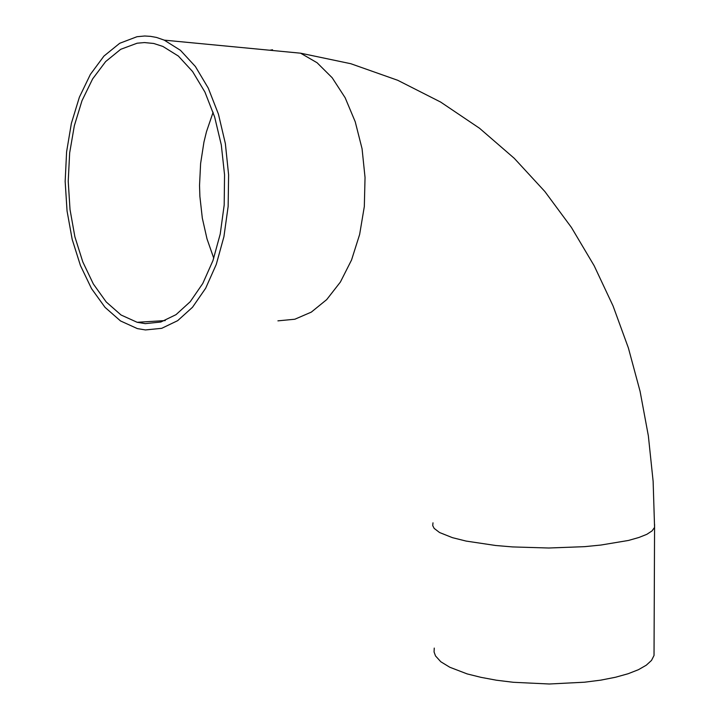 <?xml version="1.0" encoding="UTF-8"?>
<svg xmlns="http://www.w3.org/2000/svg" width="720" height="720" viewBox="0 0 720 720"><rect width="100%" height="100%" fill="white"/><g stroke="black" fill="none" stroke-linecap="round" stroke-linejoin="round"><path stroke-width="1.08" d="M145.251 323.685L160.857 322.02L176.085 314.667L190.287 301.689L202.779 283.455L212.931 260.595L220.203 234.045L224.154 204.993L224.55 174.816L221.337 144.981L214.677 116.955L204.93 92.088L192.6 71.523L178.344 56.106L162.864 46.395L153.684 43.488L144.477 42.543L137.178 43.182L120.69 49.329L105.615 61.515L92.574 78.948L82.026 100.683L74.322 125.703L69.696 152.91L68.256 181.224L70.029 209.538L74.925 236.79L82.782 261.936L93.339 283.959L106.245 301.923L121.023 314.955L137.124 322.317L145.251 323.685M136.989 36.711L119.736 43.254L103.986 56.106L90.378 74.43L79.407 97.218L71.406 123.399L66.627 151.848L65.178 181.413L67.068 210.969L72.216 239.4L80.451 265.626L91.512 288.594L105.012 307.323L120.483 320.895L137.331 328.554L145.431 329.913L161.721 328.275L177.642 320.706L192.51 307.251L205.614 288.288L216.288 264.456L223.947 236.736L228.159 206.361L228.636 174.78L225.324 143.532L218.403 114.156L208.224 88.083L195.354 66.51L180.459 50.328L164.277 40.104L156.483 37.44L150.606 36.342L144.738 36L136.989 36.711M654.057 651.195L654.039 655.506L651.519 660.42L646.317 665.181L638.478 669.654L628.128 673.713L615.492 677.241L600.876 680.103L584.649 682.236L549.243 684L513.315 682.299L496.449 680.211L480.942 677.385L467.217 673.902L449.793 667.296L440.793 661.743L435.51 655.92L434.07 651.996L434.277 648.099M213.156 112.266L206.469 131.76L203.949 142.074L200.592 163.494L199.548 185.463L199.89 196.47L202.311 218.151L206.973 238.905L213.768 258.183M654.579 524.34L654.57 527.418L652.041 530.919L646.794 534.321L638.892 537.525L628.452 540.441L600.957 545.076L584.595 546.642L548.865 548.001L512.613 546.912L495.603 545.472L466.128 541.08L452.403 537.669L439.515 532.512L434.196 528.39L432.756 525.609L432.981 522.846M277.965 320.859L294.795 319.23L311.283 312.111L326.709 299.601L340.353 282.033L351.531 260.028L359.667 234.486L364.275 206.541L365.085 177.498L362.034 148.761L355.266 121.734L345.141 97.695L332.19 77.751L317.079 62.721L300.573 53.154L350.847 63.738L397.674 80.307L440.631 102.06L479.493 128.277L514.215 158.274L544.824 191.493L571.428 227.448L594.144 265.734L613.089 306.009L628.371 347.967L640.089 391.338L648.315 435.861L653.13 481.302L654.57 527.418L654.039 655.506M272.484 49.743L269.829 50.211M164.277 40.104L300.573 53.154M137.124 322.317L165.195 320.535"/></g></svg>

